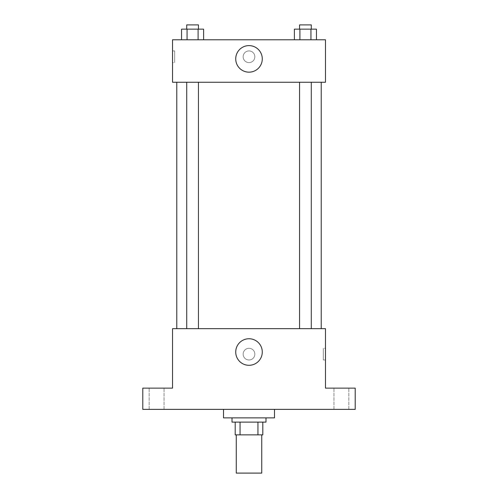 <?xml version="1.0" encoding="UTF-8"?>
<svg xmlns="http://www.w3.org/2000/svg" width="498" height="498" viewBox="0 0 498 498"><rect width="100%" height="100%" fill="white"/><g stroke="black" fill="none" stroke-linecap="round" stroke-linejoin="round"><path stroke-width="0.37" stroke-dasharray="2.49 1.87" d="M261.743 473.1L236.257 473.1M261.743 434.866L236.257 434.866L261.743 434.866M240.061 434.866L235.193 434.866L235.193 422.117L240.061 422.117L240.061 434.866L262.807 434.866M257.939 422.117L240.061 422.117L257.939 422.117L257.939 434.866M240.061 422.117L235.193 422.117M232.006 422.117L265.994 422.117M249 417.872L232.006 417.872L249 417.872M274.491 417.872L223.509 417.872M274.491 409.375L223.509 409.375L274.491 409.375M156.596 409.375L164.041 409.375L156.596 409.375M341.404 409.375L333.959 409.375L341.404 409.375M142.789 409.375L355.211 409.375L355.211 388.135L325.468 388.135L325.468 328.655L172.532 328.655L172.532 388.135L142.789 388.135L142.789 409.375M254.839 354.146A5.839 5.839 0 0 0 246.08 349.086A5.839 5.839 0 0 0 246.08 359.207A5.839 5.839 0 0 0 254.839 354.146A5.839 5.839 0 0 0 246.08 349.086A5.839 5.839 0 0 0 246.08 359.207A5.839 5.839 0 0 0 254.839 354.146M341.404 388.135L333.959 388.135L341.404 388.135M156.596 388.135L164.041 388.135L156.596 388.135M321.222 328.655L176.778 328.655L321.222 328.655M198.447 328.655L186.719 328.655L198.447 328.655L186.719 328.655L198.447 328.655L198.447 82.251L186.719 82.251L198.447 82.251M311.281 328.655L299.553 328.655L311.281 328.655L299.553 328.655L311.281 328.655L311.281 82.251L299.553 82.251L311.281 82.251M172.532 359.986L172.532 348.307L172.532 359.986M325.468 348.307L325.468 359.986L325.468 348.307L323.327 348.307L323.327 359.986L323.327 348.307M262.278 352.024A13.278 13.278 0 0 1 242.364 363.521A13.278 13.278 0 0 1 242.364 340.526A13.278 13.278 0 0 1 262.278 352.024M321.222 82.251L176.778 82.251L321.222 82.251M172.532 82.251L325.468 82.251L325.468 39.772L172.532 39.772L172.532 82.251M254.839 56.76A5.839 5.839 0 0 0 246.08 51.705A5.839 5.839 0 0 0 246.08 61.82A5.839 5.839 0 0 0 254.839 56.76A5.839 5.839 0 0 0 246.08 51.705A5.839 5.839 0 0 0 246.08 61.82A5.839 5.839 0 0 0 254.839 56.76M181.546 39.772L181.546 29.145L187.061 29.145L187.061 39.772L181.546 39.772L203.62 39.772L181.546 39.772L203.62 39.772L181.546 39.772L203.62 39.772L181.546 39.772L187.061 39.772L187.061 29.145L203.62 29.145L198.098 29.145L198.098 39.772L198.098 29.145L181.546 29.145L203.62 29.145L203.62 39.772M294.38 39.772L294.38 29.145L299.902 29.145L299.902 39.772L294.38 39.772L316.454 39.772L294.38 39.772L316.454 39.772L294.38 39.772L316.454 39.772L294.38 39.772L299.902 39.772L299.902 29.145L316.454 29.145L310.939 29.145L310.939 39.772L310.939 29.145L294.38 29.145L316.454 29.145L316.454 39.772M172.532 62.605L172.532 50.921L172.532 62.605L174.674 62.605L174.674 50.921L174.674 62.605M325.468 50.921L325.468 62.605L325.468 50.921M262.278 58.889A13.278 13.278 0 0 1 242.364 70.386A13.278 13.278 0 0 1 242.364 47.391A13.278 13.278 0 0 1 262.278 58.889M311.281 29.145L299.553 29.145L311.281 29.145L299.553 29.145L311.281 29.145L311.281 24.9L299.553 24.9L311.281 24.9L299.553 24.9L299.553 29.145M198.447 29.145L186.719 29.145L198.447 29.145L186.719 29.145L198.447 29.145L198.447 24.9L186.719 24.9L198.447 24.9L186.719 24.9L186.719 29.145M310.939 29.145L310.939 39.772M299.902 29.145L299.902 39.772M198.098 29.145L198.098 39.772M187.061 29.145L187.061 39.772M164.041 409.375L164.041 388.135L164.041 409.375M149.157 409.375L149.157 388.135L149.157 409.375M348.843 409.375L348.843 388.135L348.843 409.375M333.959 409.375L333.959 388.135L333.959 409.375M323.327 359.986L325.468 359.986M186.719 82.251L186.719 328.655M299.553 82.251L299.553 328.655M174.674 50.921L172.532 50.921"/><path stroke-width="0.75" d="M236.257 434.866L236.257 473.1L261.743 473.1L261.743 434.866M257.939 422.117L257.939 434.866L235.193 434.866L235.193 422.117M257.939 434.866L262.807 434.866L262.807 422.117L262.807 434.866M265.994 417.872L265.994 422.117L232.006 422.117L232.006 417.872M240.061 422.117L240.061 434.866M223.509 409.375L223.509 417.872L274.491 417.872L274.491 409.375M355.211 409.375L142.789 409.375L142.789 388.135L172.532 388.135L172.532 328.655L325.468 328.655L325.468 388.135L355.211 388.135L355.211 409.375M262.278 352.024A13.278 13.278 0 0 1 242.364 363.521A13.278 13.278 0 0 1 242.364 340.526A13.278 13.278 0 0 1 262.278 352.024M321.222 82.251L321.222 328.655M299.553 328.655L299.553 82.251M198.447 82.251L198.447 328.655M325.468 82.251L172.532 82.251L172.532 39.772L325.468 39.772L325.468 82.251M262.278 58.889A13.278 13.278 0 0 1 242.364 70.386A13.278 13.278 0 0 1 242.364 47.391A13.278 13.278 0 0 1 262.278 58.889M316.454 39.772L316.454 29.145L294.38 29.145L294.38 39.772M310.939 29.145L310.939 39.772M299.902 29.145L299.902 39.772M299.553 29.145L299.553 24.9L311.281 24.9L311.281 29.145M203.62 39.772L203.62 29.145L181.546 29.145L181.546 39.772M198.098 29.145L198.098 39.772M187.061 29.145L187.061 39.772M186.719 29.145L186.719 24.9L198.447 24.9L198.447 29.145M176.778 82.251L176.778 328.655M311.281 328.655L311.281 82.251M186.719 82.251L186.719 328.655"/></g></svg>
